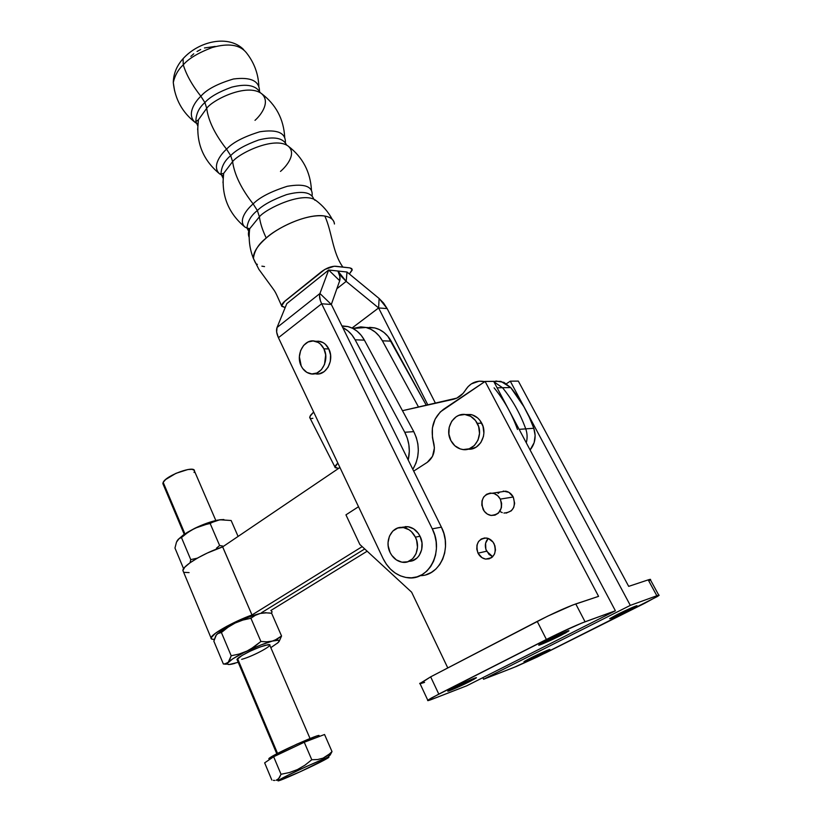 <?xml version="1.0" encoding="UTF-8"?>
<svg xmlns="http://www.w3.org/2000/svg" width="822" height="822" viewBox="0 0 822 822"><rect width="100%" height="100%" fill="white"/><g stroke="black" fill="none" stroke-linecap="round" stroke-linejoin="round"><path stroke-width="1.23" d="M236.972 659.563L241.915 655.514L250.494 651.024L260.06 646.986L267.88 644.715C277.065 643.215 253.731 656.192 241.668 659.347M266.616 612.811L260.307 613.428L265.876 612.801L271.64 613.284L281.556 636.002L277.261 639.054L272.359 641.078L266.821 641.838L260.913 641.479L250.916 618.257L242.88 620.065L235.143 623.035L227.971 627.268L221.406 632.519L217.635 633.608L215.724 635.827L213.843 641.181L223.368 663.991L224.725 663.971L228.228 662.306L231.198 655.781L221.406 632.519L231.198 655.781L239.274 654.004L247.052 651.034L254.306 646.77L260.913 641.479L250.916 618.257L255.334 615.318L260.307 613.428C253.258 615.205 244.874 618.411 235.143 623.035L242.88 620.065L250.916 618.257L255.334 615.318L260.307 613.428L248.737 617.158L235.143 623.035L223.204 629.508L216.607 634.553L218.786 632.981L221.406 632.519L227.971 627.268L235.143 623.035L223.317 629.447L216.35 634.872L213.843 641.181L223.368 663.991L226.369 664.227M268.732 612.924L271.64 613.284L281.556 636.002L279.172 641.366L281.556 636.002L274.887 640.215L260.769 645.034L243.754 652.658L232.801 658.812L227.56 663.138L227.571 664.227L229.328 664.495L237.476 662.481M278.124 642.599L276.932 643.513L278.905 641.725L278.658 640.215L272.359 641.078C278.802 639.444 280.723 639.948 278.124 642.599L270.798 647.685L278.124 642.599M238.164 660.035C236.161 660.066 236.715 658.997 239.819 656.84C247.699 651.969 256.197 648.106 265.321 645.27L269.554 644.777M269.76 645.198L310.038 738.505M265.783 612.678L260.44 613.397L265.876 612.801M234.907 663.375L232.02 664.094C227.602 664.998 226.338 664.392 228.228 662.306L225.999 663.714L223.368 663.991M229.163 661.094L228.228 662.306C231.136 659.501 237.414 655.74 247.052 651.034L239.274 654.004L231.198 655.781L229.163 661.094M250.772 649.051L247.052 651.034C256.896 646.359 265.331 643.04 272.359 641.078L266.821 641.838L260.913 641.479L250.772 649.051M251.974 614.969L222.639 546.887C204.164 552.887 182.587 565.772 182.885 570.468L183.47 571.865L182.885 570.509L184.745 567.242L189.861 562.895L197.691 557.963L207.319 553.031L222.67 546.877L251.974 614.969L362.194 546.63L252.005 614.959C233.407 621.668 211.151 634.183 211.018 637.903L215.436 633.269L226.605 626.395L251.974 614.969M211.007 637.944L212.323 639.259L214.316 639.311C211.912 639.465 210.812 639.002 211.018 637.903L182.885 570.468M484.744 381.685L479.134 381.172L471.345 383.884L468.078 386.628L463.033 393.419L456.837 398.095L402.472 410.692L453.271 399.317C458.357 398.084 462.406 395.022 465.437 390.131C470.081 383.042 476.328 380.185 484.158 381.542L484.744 381.685M339.938 467.502L222.639 546.887L339.938 467.502M251.511 617.795L250.063 618.401M261.54 612.698L364.721 548.952L261.54 612.698M502.499 387.707L497.105 387.809L502.499 387.707L493.93 381.809L502.499 387.707C512.394 399.718 520.141 413.435 525.741 428.868C520.141 413.435 512.394 399.718 502.499 387.707L510.709 387.552L502.499 387.707M519.144 429.351L525.741 428.868L519.144 429.351M494.114 387.861C504.071 400.006 511.859 413.877 517.5 429.474M184.405 572.359L189.081 572.605M495.913 381.018L503.937 382.384L510.709 387.552L523.861 406.633L529.265 417.175L533.797 428.262L535.153 435.455L534.156 442.647L530.087 449.983C535.143 443.675 536.386 436.431 533.797 428.262L525.741 428.868C527.354 433.492 527.529 438.136 526.275 442.801C527.529 438.136 527.354 433.492 525.741 428.868L533.797 428.262C528.238 413.004 520.542 399.441 510.709 387.552L500.886 381.367L485.103 381.439L440.284 411.945L435.105 419.158L432.382 427.985L432.434 437.427L434.417 447.898L432.516 456.333L427.245 462.365L413.692 471.109L427.245 462.365C433.554 457.535 435.639 450.764 433.513 442.041C430.07 428.19 433.441 417.247 443.623 409.222L485.103 381.439L598.58 596.361L485.103 381.439L493.683 381.346L615.39 610.787L466.68 685.825L615.39 610.787L493.683 381.346M492.203 381.367L485.391 381.439L492.203 381.367M216.463 548.202L219.628 545.52L216.463 548.202M222.639 546.024L219.628 545.52L210.144 523.48L214.727 521.107L219.793 519.771L231.146 520.511L238.092 536.427L231.146 520.511L219.793 519.771L223.872 519.545L217.573 520.141C210.73 521.569 203.147 524.282 194.845 528.279L187.858 532.44L181.467 537.547L190.755 559.628L197.342 558.169L190.755 559.628L181.467 537.547L179.145 538.554L191.259 530.221L201.513 525.268L211.418 521.703L219.793 519.771L194.845 528.279L202.335 525.33L210.144 523.48L219.628 545.52L222.639 546.024M270.88 610.479L272.123 611.835L271.322 613.233L272.123 611.835L270.88 610.479L367.167 551.213L270.89 610.479M178.138 539.438L176.494 542.119L174.963 548.038L183.594 568.711L174.963 548.038L176.494 542.119L179.145 538.554M190.067 562.751L190.755 559.628L190.067 562.751M176.73 541.739L177.244 540.629M177.963 539.643L183.46 534.865L194.845 528.279L187.036 532.533L177.963 539.643M334.441 224.005C333.968 219.782 330.773 217.131 324.844 216.052C332.139 232.153 332.407 252.405 342.877 267.078L349.946 267.89L352.186 269.575L349.371 273.983L352.145 270.181L351.775 268.63L349.946 267.89L334.256 266.225L324.854 269.411L283.528 302.342L281.884 304.541L281.72 306.287L285.183 307.592L281.607 305.805L284.833 301.181L321.402 271.733C326.468 268.023 331.225 266.194 335.684 266.246L342.877 267.078C332.407 252.405 332.139 232.153 324.844 216.052C310.963 213.278 282.234 223.985 266.246 238.031C257.399 245.799 253.125 252.56 253.402 258.324L255.447 262.917L253.423 258.519C254.317 250.761 258.581 243.929 266.246 238.031C262.557 230.355 260.266 223.276 259.392 216.803C265.979 208.572 303.524 190.694 315.977 200.517C303.524 190.694 265.979 208.572 259.392 216.803L249.703 228.722C248.193 231.855 248.018 234.753 249.179 237.414C248.018 234.753 248.193 231.855 249.703 228.722L246.99 228.043C247.607 221.313 251.059 215.477 257.368 210.524L259.392 216.803L257.368 210.524C262.865 205.027 272.585 199.736 286.529 194.639C302.177 190.591 311.261 192.101 313.768 199.15C311.261 192.101 302.177 190.591 286.529 194.639C272.585 199.736 262.865 205.027 257.368 210.524L253.135 203.907C259.505 197.403 270.89 191.526 287.289 186.286C304.839 183.296 313.11 186.481 312.103 195.831C313.11 186.481 304.839 183.296 287.289 186.286C270.89 191.526 259.505 197.403 253.135 203.907C241.257 188.711 234.424 174.624 232.605 161.636L223.635 173.411L222.988 182.761L223.635 173.411L221.005 173.935C221.354 166.763 224.581 160.66 230.694 155.625L232.605 161.636L230.694 155.625C235.883 150.107 245.192 144.898 258.632 140.007C273.87 136.133 283.2 137.819 286.621 145.073C283.2 137.819 273.87 136.133 258.632 140.007C245.192 144.898 235.883 150.107 230.694 155.625L226.553 149.172C232.647 142.535 243.744 136.729 259.855 131.756C277.271 129.157 285.779 132.774 285.388 142.617C285.779 132.774 277.271 129.157 259.855 131.756C243.744 136.729 232.647 142.535 226.553 149.172C214.871 134.212 208.254 120.587 206.712 108.299L198.41 119.817L197.629 129.773L198.41 119.817L195.872 121.574C195.955 114.001 198.965 107.661 204.904 102.544L206.712 108.299L204.904 102.544C209.816 96.996 218.755 91.869 231.742 87.153C246.59 83.423 256.094 85.293 260.286 92.732C256.094 85.293 246.59 83.423 231.742 87.153C218.755 91.869 209.816 96.996 204.904 102.544L200.856 96.236C206.682 89.464 217.542 83.721 233.417 79.004C250.71 76.795 259.413 80.854 259.505 91.18C259.413 80.854 250.71 76.795 233.417 79.004C217.542 83.721 206.682 89.464 200.856 96.236C192.163 85.241 186.306 74.771 183.275 64.825C178.24 69.49 174.901 75.398 173.278 82.549L174.583 90.769L173.278 82.549C174.901 75.398 178.24 69.49 183.275 64.825L183.07 58.67L185.423 56.256L183.07 58.67L183.275 64.825C188.536 58.65 198.153 52.885 212.127 47.542C228.249 42.991 239.582 44.624 246.138 52.433C239.582 44.624 228.249 42.991 212.127 47.542C198.153 52.885 188.536 58.65 183.275 64.825C186.306 74.771 192.163 85.241 200.856 96.236L204.904 102.544C198.965 107.661 195.955 114.001 195.872 121.574L197.732 125.776L195.872 121.574L195.276 122.509C186.502 114.967 194.3 102.329 200.856 96.236C194.3 102.329 186.502 114.967 195.276 122.509L197.855 124.132L195.276 122.509C182.34 112.47 175.004 99.154 173.278 82.549C173.493 73.682 176.751 65.739 183.039 58.732C198.986 41.008 228.598 34.442 243.62 49.546M249.323 232.431L246.99 228.043L249.323 232.431M223.101 178.282L221.005 173.935L223.101 178.282M254.995 120.351C261.591 114.525 270.705 101.476 261.458 93.554C246.939 82.775 212.693 99.791 206.712 108.299L198.41 119.817C195.615 141.908 202.715 159.951 219.7 173.925C211.809 166.938 219.906 155.081 226.553 149.172L230.694 155.625C224.581 160.66 221.354 166.763 221.005 173.935L219.7 173.925C211.809 166.938 219.906 155.081 226.553 149.172C214.871 134.212 208.254 120.587 206.712 108.299C212.693 99.791 246.939 82.775 261.458 93.554C275.956 104.517 283.703 119.108 284.71 137.305M280.477 171.418C287.166 165.756 296.557 153.519 288.306 146.182C274.753 135.825 238.873 153.241 232.605 161.636L223.635 173.411C221.139 195.287 228.259 213.186 244.987 227.098C238 220.717 246.384 209.631 253.135 203.907L257.368 210.524C251.059 215.477 247.607 221.313 246.99 228.043L244.987 227.098C238 220.717 246.384 209.631 253.135 203.907C241.257 188.711 234.424 174.624 232.605 161.636C238.873 153.241 274.753 135.825 288.306 146.182C302.743 157.279 310.459 171.952 311.456 190.18M316.737 373.938L319.326 373.784L324.197 371.626L328.06 367.29L330.29 361.454L330.557 355.001L328.8 348.939L323.909 348.816C330.002 360.2 320.775 376.723 310.171 373.712C306.277 372.736 303.297 370.167 301.212 365.985C295.221 354.621 304.407 338.109 315.165 341.233C318.926 342.219 321.844 344.747 323.909 348.816L328.8 348.939C326.745 344.891 323.837 342.384 320.077 341.407L315.864 341.264M412.284 560.779L417.237 557.83L419.199 555.508L421.696 549.62L421.994 542.849L420.042 536.252L415.377 537.146C421.583 548.87 413.404 564.334 402.287 562.217C396.985 561.282 392.916 558.035 390.09 552.476C383.997 540.742 392.176 525.309 403.458 527.56C408.596 528.536 412.562 531.721 415.377 537.146L420.042 536.252C417.237 530.858 413.281 527.693 408.164 526.727L402.431 527.19M334.431 223.861C334.061 219.864 330.865 217.255 324.844 216.052C304.417 213.145 273.983 230.191 266.246 238.031C262.557 230.355 260.266 223.276 259.392 216.803L249.703 228.722C248.367 238.986 249.611 248.912 253.423 258.519L258.838 269.287L273.274 289.077C276.028 292.776 277.004 295.756 281.607 305.805M264.53 266.585L261.889 266.164M257.378 264.448L256.731 264.026M249.621 229.4L244.987 227.098L249.621 229.4M223.307 175.97L219.7 173.925L223.307 175.97M328.666 270.006L346.997 272.02L328.666 270.006L339.692 280.734L339.835 276.459L337.924 271.024C339.876 275.031 340.462 278.268 339.692 280.734L328.666 270.027L319.933 293.505L319.532 295.54L320.416 300.801L321.659 303.77L331.328 304.479L319.933 293.505L331.328 304.459L339.692 280.734L331.328 304.479L441.393 527.149L432.28 528.844C444.445 551.572 428.56 581.596 407.085 577.65C396.605 575.862 388.611 569.523 383.103 558.6L278.432 337.708L276.644 332.026L277.045 327.495L286.796 303.637L328.666 270.006L286.796 303.616L328.666 270.006L319.933 293.505L277.045 327.495L286.796 303.637L328.666 270.027M215.261 46.412L204.462 47.964M200.681 49.505L197.054 51.478M193.745 53.8L190.868 56.369M420.186 575.647C439.976 575.965 452.501 547.945 441.393 527.149L443.849 533.386L445.236 539.962L445.503 546.64L444.651 553.134L442.698 559.186L439.739 564.55L435.896 569.029L431.314 572.441L426.186 574.66M278.432 337.708L321.659 303.77L432.28 528.844L434.746 535.143L436.143 541.801L436.42 548.541L435.557 555.107L433.595 561.231L430.625 566.656L426.752 571.177L422.148 574.619L417.001 576.859L411.503 577.815L405.893 577.465L400.365 575.832L395.146 572.996L390.419 569.071L386.361 564.211L383.103 558.6L278.432 337.708L321.659 303.77C319.635 299.527 319.059 296.105 319.933 293.505L277.045 327.495C276.058 330.125 276.521 333.537 278.432 337.708M408.883 561.313C419.199 561.632 425.745 547.092 420.042 536.252L418.306 533.344L413.661 528.865L408.082 526.717L405.215 526.625M315.103 373.712C325.676 376.702 334.893 360.262 328.8 348.939L325.307 344.213L323.077 342.589L318.063 341.12M321.659 303.77L432.28 528.844L441.393 527.149L331.328 304.479L321.659 303.77M379.117 298.489L387.162 308.589L378.613 307.962L352.063 328.04L378.613 307.962L427.892 404.999L378.613 307.962L387.162 308.589L383.607 303.092L379.117 298.489L346.997 272.02L346.185 281.381L337.924 271.024L341.541 276.644L346.185 281.381L336.886 288.707L346.185 281.381L378.603 307.942L346.185 281.381L347.018 272.041L379.117 298.489L378.613 307.962L379.117 298.489M352.042 328.029L378.603 307.942L352.042 328.029M435.496 403.294L387.162 308.589L435.496 403.294M390.09 552.476L388.2 545.931L388.066 542.541L389.443 536.149L392.824 531.053L397.714 528.032L403.386 527.549L408.976 529.717L411.473 531.711L415.377 537.146L416.62 540.373L417.473 547.226L416.045 553.72L412.572 558.837L407.589 561.796L401.896 562.166L396.348 559.895L391.786 555.374L390.09 552.476M301.212 365.985L299.383 356.769L300.626 350.552L303.657 345.374L308.055 341.993L313.141 340.955L318.165 342.435L320.405 344.069L323.909 348.816L325.666 354.899L324.515 364.465L321.392 369.674L316.932 373.003L311.815 373.938L306.832 372.376L302.732 368.564L301.212 365.985M338.448 468.448L339.887 467.389L338.448 468.448L334.986 467.102L337.832 463.053L335.52 465.632L335.088 467.615L338.448 468.448M342.599 325.954L347.696 326.519L352.617 328.307L357.159 331.245L361.146 335.253L364.403 340.144L413.774 431.642L416.322 437.551L417.864 443.911L418.326 450.466L417.689 456.95L415.983 463.094L412.839 469.372C419.765 457.33 420.083 444.753 413.774 431.642L404.743 432.259C409.253 441.044 410.404 450.292 408.205 460.012L409.315 451.278L408.853 444.661L407.311 438.229L404.743 432.259L413.774 431.642L364.403 340.144L355.125 339.805L404.743 432.259L355.125 339.805L364.403 340.144C360.344 332.91 354.827 328.379 347.86 326.56L341.952 325.974M342.753 327.588C347.891 330.064 352.011 334.133 355.125 339.805L351.847 334.852L347.84 330.814L342.753 327.588M309.688 417.586L310.572 415.274L313.655 412.048L309.956 416.394L310.069 418.295M312.863 418.326L311.189 418.562M382.415 340.811L418.552 407.096L382.415 340.811L391.149 341.14L382.415 340.811L379.178 336.013L375.233 332.088L370.732 329.201L365.862 327.444L360.807 326.889L352.915 328.461L366.016 327.485C372.921 329.273 378.387 333.711 382.415 340.811M369.643 327.341L374.678 327.896L379.528 329.632L384.008 332.499L387.933 336.383L426.341 405.349L391.149 341.14C387.152 334.102 381.706 329.704 374.832 327.937L366.992 327.536M277.559 753.425L237.558 658.617L277.559 753.425M215.837 520.521L194.465 471.068C195.328 464.862 166.167 475.311 163.177 482.339L184.929 533.868L163.177 482.339L162.838 483.562L184.241 534.331M319.142 736.563L318.854 735.916C323.067 732.042 277.065 752.51 269.832 757.781L270.346 758.994L269.832 757.781L268.835 758.583L269.297 759.703M326.55 757.761L327.916 757.154L326.55 757.761M273.346 780.355L274.805 780.448M330.218 754.945L332.006 751.585L324.546 734.498L332.006 751.585L330.012 753.61L323.067 758.141L317.652 759.538L311.785 759.744L304.952 765.2L297.441 769.577L289.395 772.546L281.021 774.273L279.48 777.581L277.425 779.698L279.131 779.955C288.019 774.334 339.445 751.4 326.981 758.572L324.279 760.083C314.251 765.498 286.827 778.064 279.922 780.397C277.641 781.188 277.384 781.044 279.131 779.955L276.171 780.242L278.524 778.804L281.021 774.273L289.395 772.546L297.441 769.577L304.952 765.2L311.785 759.744L304.253 742.245L273.654 756.743L281.021 774.273L273.654 756.743L264.653 762.857L271.815 780.016L264.653 762.857L273.654 756.743L304.253 742.245L311.785 759.744L317.652 759.538L323.067 758.141L327.875 755.397L332.006 751.585L330.218 754.945L327.916 757.154M324.546 734.498L304.253 742.245L324.546 734.498M326.981 758.572L300.164 771.755L278.083 780.9L287.546 775.485L306.514 766.464L326.005 758.12L328.41 757.463L326.981 758.572M268.969 758.901L274.548 755.017L296.948 744.116L316.449 736.122L318.915 735.639L317.569 736.923M163.239 484.538L163.177 482.339L165.643 479.524L175.97 473.328L187.889 469.526L192.122 469.331L194.269 470.359M194.454 471.283L194.033 472.445M468.016 449.172C479.616 450.579 488.165 434.489 481.692 423.114L477.325 423.381C484.25 435.526 474.119 452.429 461.954 449.367C457.135 448.298 453.446 445.36 450.877 440.561C444.065 428.416 454.196 411.524 466.567 414.761C471.201 415.86 474.787 418.737 477.325 423.381L481.692 423.114C479.164 418.49 475.589 415.624 470.965 414.535L465.242 414.545L472.177 414.853L477.633 417.915L479.884 420.289L482.997 426.269L483.881 433.102L483.428 436.513L480.808 442.626L476.318 447.045L470.636 449.11M486.624 551.213L492.707 556.699L489.049 554.48L485.853 549.291L485.597 543.229L488.217 538.451C485.021 542.037 484.497 546.301 486.624 551.213L478.003 553.175L486.624 551.213M494.135 543.876C496.868 553.185 494.073 558.261 485.74 559.094C482.38 558.508 479.801 556.535 478.003 553.175L476.791 549.178L476.976 545.099L478.538 541.523L481.24 539.016L484.682 537.948L488.34 538.492L493.036 542.099L494.926 545.839L495.471 550L494.556 553.936L492.357 557.039L489.193 558.837L485.555 559.073L482.011 557.696L478.003 553.175C475.301 543.856 478.137 538.8 486.521 538.02C489.809 538.616 492.347 540.568 494.135 543.876M561.149 635.272C551.017 640.441 536.766 646.616 538.872 644.921L546.27 640.77L539.222 644.654L542.479 643.924L565.598 632.95L568.793 630.782L565.3 631.954L546.27 640.77C556.515 635.54 570.971 629.282 568.732 631.029L561.149 635.272L560.501 634.009L561.149 635.272M543.434 653.13C534.803 657.487 522.412 662.922 524.046 661.628L530.313 658.186L524.344 661.412L527.292 660.621L547.226 651.178L549.826 649.462L546.722 650.572L530.313 658.186C539.027 653.788 551.562 648.291 549.836 649.616L543.434 653.13L542.962 652.195L543.434 653.13M629.262 610.109C617.26 615.976 610.736 618.832 609.688 618.678L617.127 614.589L609.667 618.699L612.472 617.897L635.067 607.068L636.547 605.814L632.365 607.448L617.127 614.589C626.415 609.903 638.704 604.519 636.855 605.948L629.262 610.109L628.696 609.071L629.262 610.109M469.989 681.417C460.556 686.226 445.986 692.556 447.918 690.983L454.032 687.552L448.041 690.881L452.11 689.699L473.914 679.352L476.123 677.718L472.239 679.116L454.032 687.552C463.567 682.681 478.322 676.29 476.257 677.903L469.989 681.417L469.454 680.308L469.989 681.417M503.259 491.063L508.962 492.378L513.247 497.002L500.3 499.108C503.198 509.229 500.053 514.675 490.878 515.425C487.497 514.757 484.908 512.753 483.11 509.404C480.243 499.273 483.428 493.858 492.666 493.159C495.964 493.837 498.502 495.83 500.3 499.108L513.247 497.002C511.479 493.765 508.952 491.823 505.694 491.155L500.084 492.018M358.526 506.722L345.949 514.849L359.841 544.462L411.627 592.189L447.785 667.937L411.627 592.189L359.841 544.462L345.949 514.849L358.526 506.722M498.081 493.457L499.632 492.275M504.194 513.092L503.917 513.051C513 512.301 516.113 506.948 513.247 497.002L514.644 503.352L513.688 507.493L511.366 510.791L506.136 513.134M502.273 512.63L500.454 511.757M658.761 595.159L650.397 579.787C650.973 579.181 650.243 579.212 648.209 579.88L628.686 586.363L518.322 381.1L628.686 586.363L648.209 579.88L656.84 595.755L630.31 605.382L510.287 381.182L518.322 381.1L510.287 381.182L506.434 383.73L510.287 381.182L630.31 605.382L483.583 679.249L482.822 677.677L483.583 679.249L630.31 605.382L656.84 595.755L658.946 595.488L644.623 603.327L545.911 652.771L513.832 667.485L483.583 679.249L516.596 666.365L537.3 656.984L657.579 596.423L659.152 595.169L656.84 595.755L648.209 579.88L650.572 579.407M500.3 499.108L497.659 495.666L494.114 493.539L490.22 493.066L486.552 494.289L483.675 497.022L482.011 500.855L481.815 505.191L484.271 511.253L487.374 514.11L491.155 515.466L495.019 515.137L498.389 513.144L501.42 507.749L501.615 503.362L500.3 499.108M419.847 683.246L427.81 700.272C427.08 701.002 428.632 700.621 432.454 699.132L466.68 685.825L429.927 700.077L427.964 700.139L431.632 697.878L556.967 634.235L581.955 622.984L615.39 610.787L585.058 621.792L575.77 603.934L585.058 621.792C575.297 625.563 562.402 631.44 546.394 639.454L537.228 621.401L430.656 676.845L420.063 683.709M419.682 683.627L430.656 676.845L547.709 616.14L572.646 605.064L598.58 596.361L575.77 603.934C565.947 607.489 553.093 613.315 537.228 621.401L546.394 639.454L438.794 694.097L430.656 676.845L438.794 694.097L427.81 700.272M424.594 682.383L420.381 683.668M650.294 579.88L649.082 580.794M450.877 440.561L448.894 434.078L449.192 427.296L451.74 421.213L456.148 416.754L458.861 415.357L464.79 414.493L470.636 416.312L475.506 420.545L478.63 426.567L479.514 433.441L478.024 440.089L474.386 445.493L469.177 448.812L463.218 449.562L460.238 448.925L454.854 445.771L450.877 440.561M223.204 629.508L221.334 632.519M484.97 381.531L484.158 381.542M493.734 381.439L500.886 381.367M186.481 533.437L187.036 532.533M332.263 219.351C328.235 211.86 322.799 205.592 315.977 200.517L314.538 199.993M320.077 341.407L315.165 341.233M408.164 526.727L403.458 527.56M246.138 52.433C254.07 62.328 258.314 73.6 258.848 86.238M342.096 326.262L347.86 326.56M334.986 467.102L309.688 417.463M374.832 327.937L366.016 327.485M276.798 753.815L236.993 659.429M470.965 414.535L466.567 414.761M491.484 557.737L485.74 559.094M505.694 491.155L492.666 493.159"/></g></svg>

